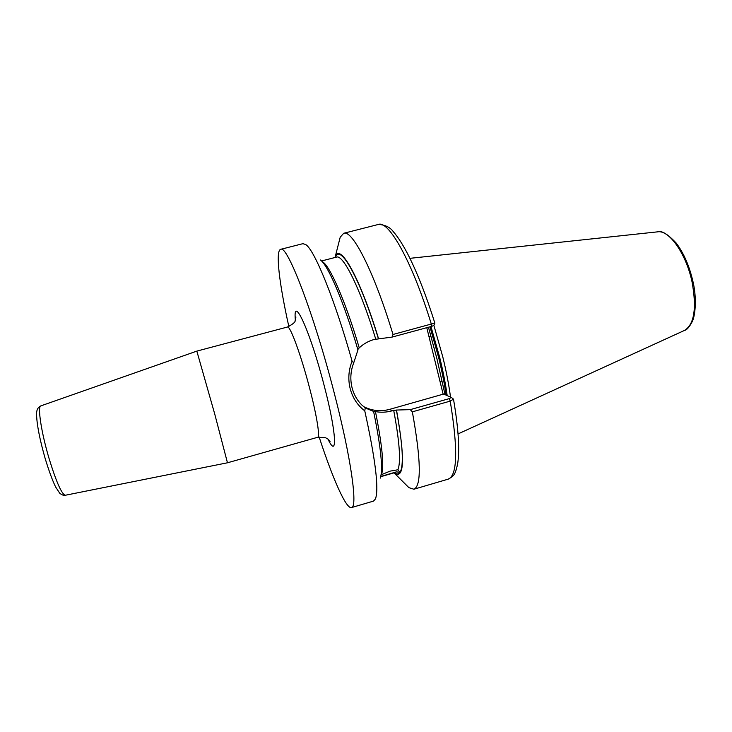 <?xml version="1.0" encoding="UTF-8"?>
<svg xmlns="http://www.w3.org/2000/svg" width="732" height="732" viewBox="0 0 732 732"><rect width="100%" height="100%" fill="white"/><g stroke="black" fill="none" stroke-linecap="round" stroke-linejoin="round"><path stroke-width="1.1" d="M381.079 474.83L390.092 471.133L397.933 469.761L399.956 472.424L396.543 471.838L380.759 476.477M320.415 259.988C328.046 265.094 343.894 302.023 357.948 349.942L353.721 362.843C350.546 371.042 349.997 379.368 352.083 387.823C353.858 394.53 357.051 400.212 361.681 404.869L365.241 407.953L373.595 411.421L375.452 411.594C380.942 412.628 386.514 412.363 392.178 410.798L396.369 410.048L410.249 409.636L449.274 398.62L451.351 397.458L443.665 394.036L389.79 409.325C380.64 411.768 371.874 410.844 363.493 406.544M392.096 337.086L393.002 334.478L434.854 323.077L433.792 325.511L431.541 326.39L392.096 337.086L374.18 339.474C368.525 341.03 363.548 343.82 359.247 347.846L357.966 349.329M214.778 414.193L196.835 351.113L40.818 405.894C37.369 406.278 41.239 432.109 48.925 458.022C56.19 481.775 61.662 494.192 65.322 495.253L227.46 462.789L214.778 414.193M428.467 327.222L436.885 358.57L445.047 394.649M450.509 397.083C448.908 384.831 446.337 371.435 442.787 356.896L433.866 325.337M319.125 436.977C332.639 478.399 346.108 509.198 351.479 507.578C357.893 507.551 351.296 458.653 334.259 393.111C313.982 313.836 286.962 244.04 280.667 249.338C275.223 250.683 279.35 284.043 288.847 326.563M365.241 407.953L364.765 410.844C357.573 405.4 352.714 398.025 350.198 388.701C347.901 379.322 348.533 370.145 352.083 361.178C334.826 299.434 314.449 249.813 305.72 244.543L302.902 243.674L280.667 249.338M434.854 323.077L434.854 323.077C426.024 295.023 416.984 271.993 407.733 254.004C402.637 244.296 397.869 236.893 393.413 231.797C390.193 227.304 385.197 224.852 378.444 224.431L343.72 233.279L340.215 237.186L338.898 242.338M393.002 334.478C374.107 271.709 352.293 229.418 343.72 233.279M378.536 338.66C359.979 277.455 339.794 242.164 335.219 256.74L334.927 257.527M380.237 478.142C383.211 469.898 380.997 447.655 373.595 411.421M351.479 507.578L373.494 501.109L375.47 498.922C379.057 488.93 375.489 459.568 364.765 410.844M451.443 397.522L453.492 399.141L450.226 401.118L412.345 411.832L410.249 409.636M405.135 483.889L408.895 487.649L413.9 489.232C421.568 485.938 421.046 460.144 412.345 411.832M393.972 472.854L394.621 473.384C404.393 479.323 405.034 458.25 396.534 410.149M352.083 361.178L353.721 362.843M443.171 394.301L426.783 327.68M430.636 336.025L429.016 336.738M441.698 381.043L440.115 381.857M295.38 320.195C292.544 292.928 310.212 331.029 324.258 385.91C336.638 433.17 337.699 459.87 327.991 439.127M328.567 439.593L330.068 441.652L327.973 439.108L325.639 437.763L317.688 437.288C320.232 437.205 316.782 415.465 309.59 388.088C301.136 355.386 290.009 325.154 287.456 327.021L196.835 351.113M446.09 395.115C444.452 383.632 442 371.225 438.733 357.884L429.968 326.811M446.438 395.271C444.8 383.724 442.338 371.234 439.054 357.792L430.279 326.728M447.188 395.6C445.559 383.925 443.07 371.261 439.74 357.619L430.965 326.545M657.556 231.852C661.472 230.269 667.694 234.02 676.24 243.106C683.853 253.272 689.452 266.201 693.039 281.912C696.791 297.585 695.427 315.071 692.362 321.375C689.388 327.048 686.79 330.05 684.576 330.379C694.256 324.377 696.773 308.364 692.133 282.332C686.323 253.958 669.075 229.592 657.556 231.852L409.92 258.332M395.326 472.46L396.543 471.838M394.457 472.716C396.753 474.455 398.583 474.354 399.956 472.424C404.027 465.772 402.838 444.974 396.369 410.048M397.933 469.761C401.017 461.846 399.608 442.046 393.706 410.368M381.546 474.519C384.254 466.293 382.223 445.321 375.452 411.594M375.726 339.062C360.272 288.326 343.143 254.196 336.51 257.115L336.299 257.17M378.38 338.605C359.97 277.959 339.977 242.997 335.412 257.399M359.247 347.846C345.056 299.937 329.235 264.344 322.135 261.608M431.541 326.39L431.322 324.093C412.244 261.763 388.71 220.158 378.444 224.431M453.511 399.251C458.516 428.714 459.87 450.372 457.573 464.244C455.075 475.141 453.877 475.901 448.286 479.121C457.436 475.397 458.076 449.393 450.226 401.118L449.274 398.62M392.178 410.798L389.79 409.325M40.818 405.894C39.409 406.681 36.115 408.209 36.6 415.483C37.039 425.676 39.903 440.024 45.174 458.543C49.053 471.225 52.539 480.704 55.632 486.981L59.749 493.267C62.165 495.079 64.023 495.747 65.322 495.253M395.536 472.405L380.695 476.715M336.51 257.115L321.54 260.976M335.219 256.74L340.215 237.186M448.286 479.121L413.9 489.232M394.621 473.384L408.895 487.649M684.576 330.379L458.067 433.911M317.688 437.288L227.46 462.789M287.456 327.021C292.791 324.221 295.335 322.144 295.115 320.799L295.884 316.956L295.637 319.5M452.074 397.998L451.434 397.513"/></g></svg>
